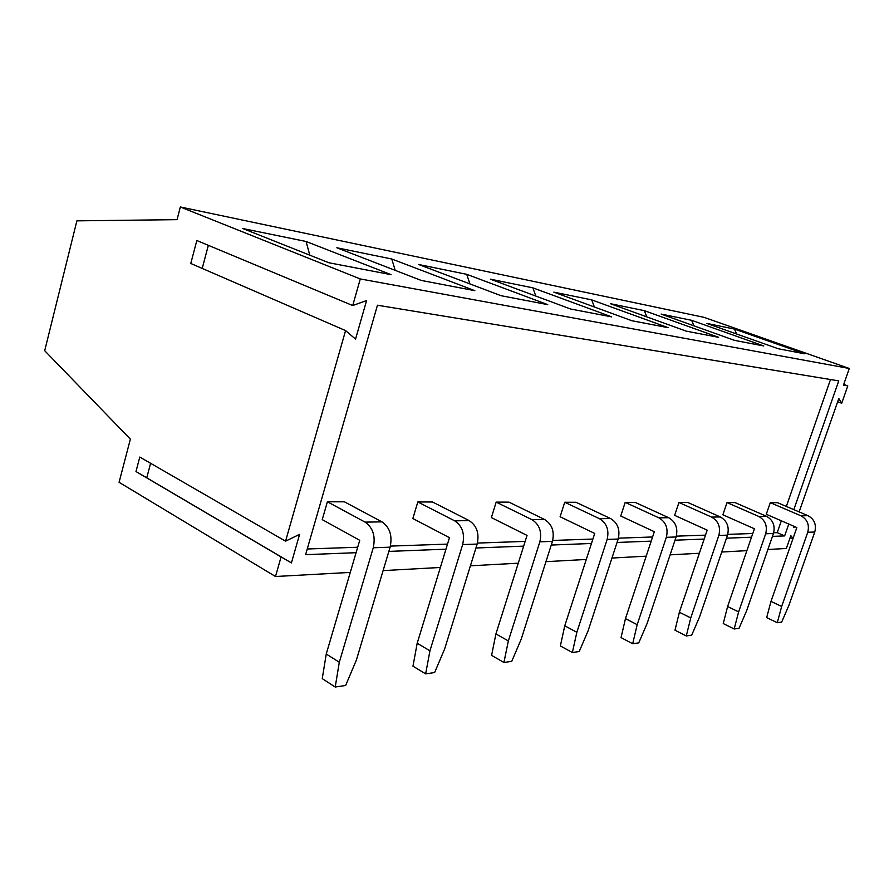 <?xml version="1.0" encoding="UTF-8"?>
<svg xmlns="http://www.w3.org/2000/svg" width="894" height="894" viewBox="0 0 894 894"><rect width="100%" height="100%" fill="white"/><g stroke="black" fill="none" stroke-linecap="round" stroke-linejoin="round"><path stroke-width="1.34" d="M738.623 611.876L727.604 606.523L754.413 528.779L722.877 514.788L727.023 502.584L735.024 502.596L766.493 516.285C773.042 519.995 775.355 525.728 773.455 533.494L746.568 610.881L739.047 628.281L734.186 628.985L738.623 611.876L765.677 533.774C767.588 525.929 765.253 520.14 758.682 516.408L766.493 516.285M637.176 624.671L625.465 618.614L654.319 531.707L620.738 516.017L625.197 502.372L635.176 502.394L668.712 517.715C675.685 521.861 678.155 528.276 676.099 536.97L647.133 623.42L638.763 642.864L632.695 643.747L637.176 624.671L666.343 537.316C668.41 528.533 665.941 522.04 658.923 517.849L668.712 517.715M508.351 640.92L495.913 633.935L527.035 535.428L491.376 517.581L496.181 502.115L508.988 502.137L544.625 519.515C552.056 524.23 554.66 531.517 552.425 541.384L521.157 639.311L511.737 661.336L503.925 662.476L508.351 640.92L539.842 541.831C542.088 531.841 539.473 524.465 531.997 519.693L544.625 519.515M339.307 662.242L326.243 654.017L359.734 540.311L322.231 519.626L327.394 501.78L344.413 501.813L381.973 521.872C389.829 527.337 392.544 535.763 390.108 547.173L356.382 660.096L345.62 685.497L335.216 687.017L339.307 662.242L373.256 547.776C375.703 536.21 372.977 527.661 365.087 522.118L381.973 521.872M830.492 379.525L786.34 506.44M781.345 520.8L777.221 532.645L773.69 532.768M752.793 533.494L727.75 534.366M705.5 535.137L676.345 536.154M652.564 536.981L618.436 538.166M592.901 539.048L552.693 540.457M525.147 541.406L477.43 543.071M447.514 544.111L390.41 546.1M357.689 547.24L307.245 548.994M429.947 650.81L417.185 643.255L449.481 537.685L412.838 518.531L417.822 501.959L432.506 501.992L469.16 520.61C476.815 525.672 479.475 533.483 477.15 544.066L444.653 648.955L434.618 672.556L425.645 673.864L429.947 650.81L462.656 544.58C465.003 533.863 462.332 525.94 454.644 520.822L469.16 520.61M576.842 632.281L564.762 625.789L594.722 533.439L560.102 516.754L564.729 502.249L575.982 502.272L610.58 518.554C617.788 522.968 620.313 529.796 618.179 539.037L588.084 630.862L579.223 651.525L572.361 652.519L576.842 632.281L607.138 539.428C609.295 530.086 606.747 523.18 599.505 518.71L610.58 518.554M690.749 617.922L679.384 612.234L707.188 530.153L674.646 515.369L678.948 502.484L687.855 502.506L720.341 516.956C727.101 520.878 729.493 526.935 727.515 535.137L699.611 616.804L691.699 635.165L686.279 635.958L690.749 617.922L718.832 535.439C720.821 527.158 718.418 521.034 711.613 517.09L720.341 516.956M781.658 606.456L770.986 601.394L796.845 527.538L766.281 514.262L770.293 502.663L777.512 502.685L808.008 515.693C814.345 519.202 816.591 524.644 814.769 532.019L788.832 605.551L781.669 622.079L777.288 622.716L781.658 606.456L807.751 532.276C809.595 524.834 807.327 519.336 800.957 515.793L808.008 515.693M793.056 538.356L790.821 535.662L786.34 548.48L767.901 549.497M746.87 550.648L721.737 552.023M699.365 553.252L670.098 554.861M646.194 556.169L611.943 558.046M586.285 559.454L545.943 561.667M518.263 563.186L470.412 565.813M440.373 567.466L383.113 570.607M350.28 572.406L275.497 576.507L119.081 482.302L130.368 439.144L44.7 350.705L76.884 220.852L177.046 219.656L180.342 206.983L360.293 278.95L352.717 305.547L366.596 300.552L355.544 339.105L345.576 330.59L285.566 541.183L299.602 534.333L291.422 562.907L281.085 556.928L275.497 576.507M770.986 601.394L766.672 617.598L777.288 622.716M770.293 502.663L800.957 515.793M208.347 245.325L202.223 268.435M345.576 330.59L190.78 263.473L196.825 240.52L352.717 305.547M421.219 280.425L336.848 247.772L391.762 259.003L474.87 290.695L421.219 280.425M285.566 541.183L139.788 457.057L135.977 471.563L146.75 477.809L150.594 463.293M135.977 471.563L281.085 556.928M146.75 477.809L291.422 562.907M306.083 241.481L242.833 228.54L328.836 262.747L391.058 274.659L306.083 241.481L309.793 255.181M466.735 274.335L418.604 264.49L501.009 295.69L547.731 304.63L466.735 274.335L469.92 283.923M395.215 270.368L391.762 259.003M532.891 287.857L490.359 279.163L570.607 309.011L611.675 316.867L532.891 287.857L535.819 296.07M591.694 299.881L553.844 292.137L631.857 320.734L668.231 327.685L591.694 299.881L594.387 307M644.306 310.643L610.401 303.703L686.167 331.126L718.62 337.329L644.306 310.643L646.775 316.867M691.654 320.32L661.113 314.073L734.667 340.402L763.778 345.967L691.654 320.32L693.934 325.829M734.499 329.081L706.841 323.427L778.227 348.738L804.511 353.767L734.499 329.081L736.6 333.976M180.342 206.983L704.014 317.336L849.3 368.473L843.455 385.18L847.803 385.873L843.724 384.398M837.667 401.741L841.723 403.239L838.795 398.5L799.135 511.904M794.084 526.331L793.626 527.639L794.956 526.711M793.816 509.636L838.751 380.878L377.458 305.223L305.614 554.671L356.091 552.693M772.45 536.389L784.641 535.908L788.787 524.04M388.845 551.408L445.961 549.173M475.932 548L523.649 546.133M551.252 545.049L591.47 543.474M617.05 542.468L651.19 541.138M675.015 540.199L704.17 539.06M726.464 538.188L751.508 537.205M849.3 368.473L360.293 278.95M841.723 403.239L847.803 385.873M790.084 537.752L792.844 538.97M777.221 532.645L784.641 535.908M327.394 501.78L365.087 522.118M326.243 654.017L322.253 678.647L335.216 687.017M417.822 501.959L454.644 520.822M417.185 643.255L412.972 666.186L425.645 673.864M496.181 502.115L531.997 519.693M495.913 633.935L491.588 655.38L503.925 662.476M564.729 502.249L599.505 518.71M564.762 625.789L560.37 645.937L572.361 652.519M625.197 502.372L658.923 517.849M625.465 618.614L621.051 637.601L632.695 643.747M678.948 502.484L711.613 517.09M679.384 612.234L674.992 630.192L686.279 635.958M727.023 502.584L758.682 516.408M727.604 606.523L723.246 623.565L734.186 628.985M807.751 532.276L814.769 532.019M373.256 547.776L390.108 547.173M462.656 544.58L477.15 544.066M539.842 541.831L552.425 541.384M607.138 539.428L618.179 539.037M666.343 537.316L676.099 536.97M718.832 535.439L727.515 535.137M765.677 533.774L773.455 533.494"/></g></svg>
